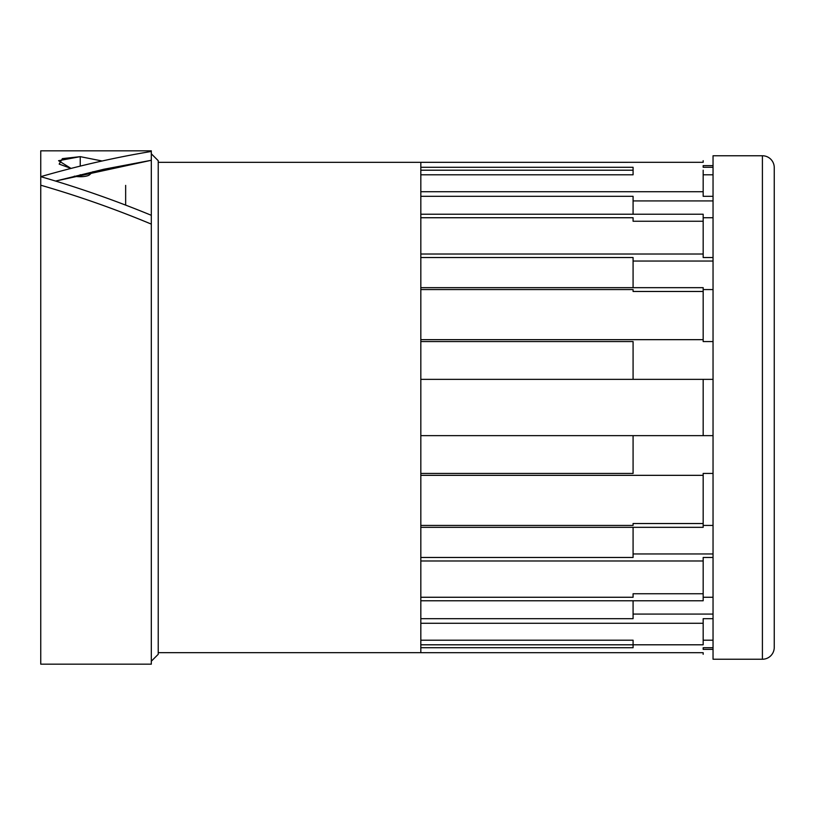 <?xml version="1.0" encoding="UTF-8"?>
<svg xmlns="http://www.w3.org/2000/svg" width="815" height="815" viewBox="0 0 815 815"><rect width="100%" height="100%" fill="white"/><g stroke="black" fill="none" stroke-linecap="round" stroke-linejoin="round"><path stroke-width="1.22" d="M158.232 162.328L420.825 162.328L420.825 652.693L420.825 644.797L703.172 644.797L703.172 623.261L703.172 640.203L713.043 640.203M713.043 341.566L703.172 341.566L703.172 289.58L713.043 289.58L703.172 289.58L703.172 287.675L420.825 287.675L703.172 287.675L703.172 339.661L420.825 339.661L703.172 339.661M420.825 473.434L633.082 473.434L633.082 435.638L703.172 435.638L703.172 379.362L713.043 379.362M420.825 341.566L633.082 341.566L633.082 379.362L420.825 379.362L703.172 379.362L703.172 435.638L713.043 435.638M713.043 167.279L703.172 167.279L703.172 165.628L713.043 165.628M420.825 287.675L420.825 254.015L703.172 254.015L703.172 214.223L420.825 214.223L420.825 191.739L703.172 191.739L703.172 170.203L703.172 174.797L713.043 174.797L703.172 174.797L703.172 196.323L713.043 196.323L703.172 196.323M703.172 217.737L713.043 217.737L703.172 217.737M703.172 257.53L713.043 257.53L703.172 257.53L703.172 214.223L420.825 214.223M703.172 473.434L713.043 473.434L703.172 473.434L703.172 525.42L713.043 525.42L703.172 525.42L703.172 527.325L703.172 475.339L420.825 475.339L420.825 435.638L633.082 435.638M703.172 618.677L713.043 618.677L703.172 618.677L713.043 618.677L703.172 618.677L703.172 623.261L420.825 623.261L420.825 600.777L703.172 600.777L703.172 560.985L420.825 560.985L420.825 527.325L703.172 527.325L420.825 527.325M703.172 647.721L713.043 647.721L703.172 647.721L703.172 649.372L713.043 649.372M703.172 557.47L713.043 557.47L703.172 557.47L703.172 560.985L420.825 560.985M703.172 597.263L713.043 597.263L703.172 597.263M762.402 155.757A11.848 11.848 0 0 1 774.25 167.605L774.25 647.395L774.25 167.605A11.848 11.848 0 0 0 762.402 155.757L713.043 155.757L762.402 155.757L762.402 659.243A11.848 11.848 0 0 0 774.25 647.395A11.848 11.848 0 0 1 762.402 659.243L762.402 155.757M713.043 659.243L762.402 659.243L713.043 659.243L713.043 155.757M420.825 167.279L633.082 167.279L633.082 174.797L420.825 174.797M633.082 217.737L420.825 217.737L633.082 217.737L633.082 221.252L703.172 221.252M633.082 196.323L420.825 196.323L633.082 196.323L633.082 214.223M633.082 289.58L420.825 289.58L633.082 289.58L633.082 291.475L703.172 291.475M633.082 257.53L420.825 257.53L633.082 257.53L633.082 287.675M633.082 557.47L420.825 557.47L633.082 557.47L633.082 527.325M633.082 525.42L420.825 525.42L633.082 525.42L633.082 523.525L703.172 523.525M633.082 618.677L420.825 618.677L633.082 618.677L633.082 600.777M633.082 597.263L420.825 597.263L633.082 597.263L633.082 593.748L703.172 593.748M420.825 640.203L633.082 640.203L633.082 647.721L420.825 647.721M703.172 379.362L420.825 379.362L420.825 339.661M102.12 160.993L80.237 156.653L62.388 158.63L59.179 164.1L71.037 168.42L58.568 160.708L80.237 156.653L80.237 166.107L80.237 156.653L102.12 160.993M74.328 176.152A9.872 2.883 0 0 0 80.237 176.723L80.237 174.695L80.237 176.723A9.872 2.883 180 0 0 89.64 174.726L92.992 171.67M151.315 661.21L158.232 654.302L158.232 160.698L151.315 153.791M40.75 664.174L151.315 664.174L40.75 664.174L40.75 185.209C78.189 196.038 115.047 209.007 151.315 224.115L151.315 160.28L103.821 169.255L55.563 181.062L151.315 160.28L151.315 151.458C115.007 157.478 78.148 165.873 40.75 176.661L40.75 150.826L151.315 150.826L151.315 151.458M40.75 185.209L40.75 176.661L40.75 185.209C78.189 196.028 115.047 208.997 151.315 224.115L151.315 664.174M713.043 200.918L633.082 200.918M713.043 261.045L633.082 261.045M703.172 289.58L713.043 289.58L703.172 289.58M633.082 553.956L713.043 553.956M633.082 614.082L713.043 614.082M40.75 176.661C78.148 187.47 115.007 200.347 151.315 215.303M125.653 185.382L125.653 205.105L125.653 185.382M703.172 640.203L703.172 644.797L633.082 644.797M420.825 162.328L703.172 162.307L420.825 162.307L420.825 170.203L633.082 170.203M420.825 254.015L703.172 254.015M420.825 191.739L703.172 191.739M703.172 435.638L420.825 435.638M420.825 475.339L703.172 475.339M703.172 162.307L703.172 160.698L703.172 162.307M420.825 600.777L703.172 600.777L703.172 560.985M420.825 623.261L703.172 623.261M703.172 652.693L420.825 652.693L703.172 652.693L703.172 654.302L703.172 652.693M158.232 652.672L420.825 652.672"/></g></svg>
